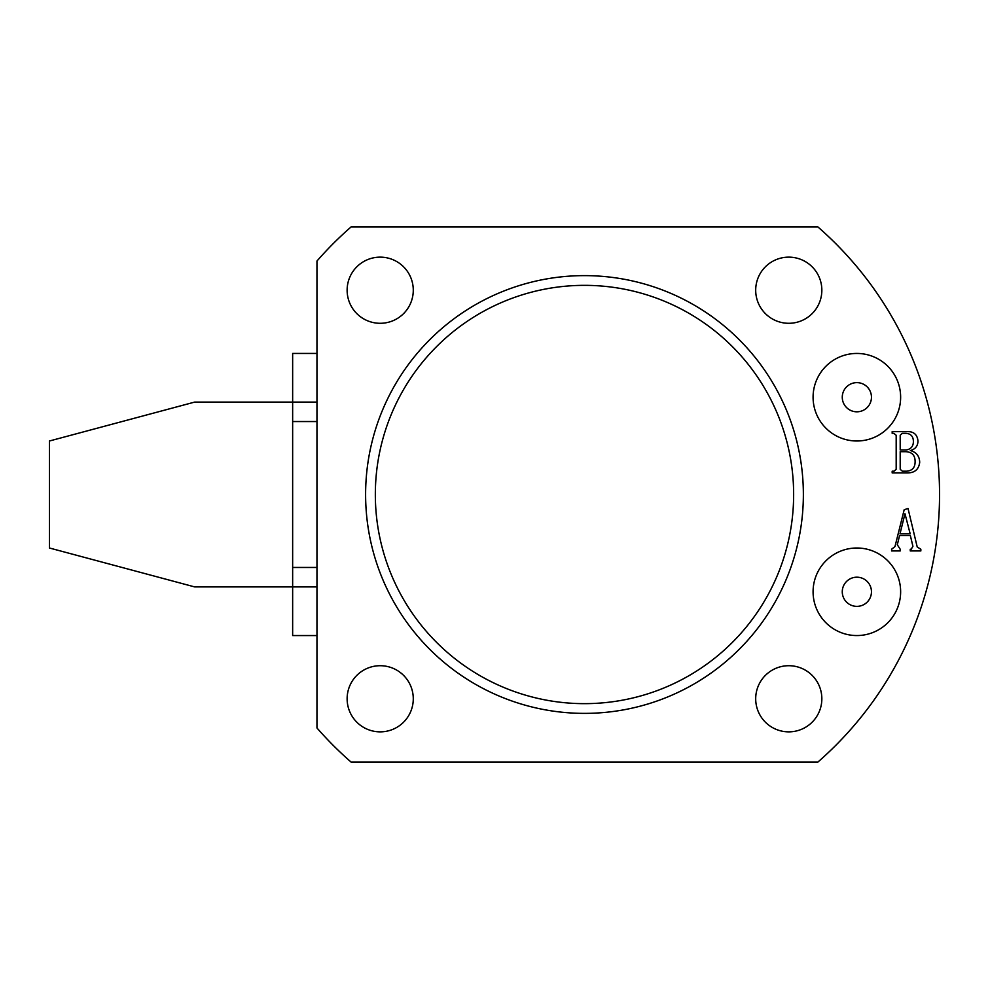 <?xml version="1.0" encoding="UTF-8"?>
<svg xmlns="http://www.w3.org/2000/svg" width="989" height="989" viewBox="0 0 989 989"><rect width="100%" height="100%" fill="white"/><g stroke="black" fill="none" stroke-linecap="round" stroke-linejoin="round"><path stroke-width="1.48" d="M821.847 290.21A33.07 33.07 0 0 1 788.765 323.292A33.07 33.07 0 0 1 755.695 290.21A33.07 33.07 0 0 1 788.765 257.14A33.07 33.07 0 0 1 821.847 290.21M413.278 290.21A33.07 33.07 0 0 1 380.196 323.292A33.07 33.07 0 0 1 347.127 290.21A33.07 33.07 0 0 1 380.196 257.14A33.07 33.07 0 0 1 413.278 290.21M413.278 698.79A33.07 33.07 0 0 1 380.196 731.86A33.07 33.07 0 0 1 347.127 698.79A33.07 33.07 0 0 1 380.196 665.708A33.07 33.07 0 0 1 413.278 698.79M821.847 698.79A33.07 33.07 0 0 1 788.765 731.86A33.07 33.07 0 0 1 755.695 698.79A33.07 33.07 0 0 1 788.765 665.708A33.07 33.07 0 0 1 821.847 698.79M813.082 397.219A43.776 43.776 0 0 0 856.857 440.995A43.776 43.776 0 0 0 900.633 397.219A43.776 43.776 0 0 0 856.857 353.444A43.776 43.776 0 0 0 813.082 397.219M842.269 397.219A14.588 14.588 0 0 0 856.857 411.807A14.588 14.588 0 0 0 871.457 397.219A14.588 14.588 0 0 0 856.857 382.632A14.588 14.588 0 0 0 842.269 397.219M813.082 591.781A43.776 43.776 0 0 0 856.857 635.556A43.776 43.776 0 0 0 900.633 591.781A43.776 43.776 0 0 0 856.857 548.005A43.776 43.776 0 0 0 813.082 591.781M842.269 591.781A14.588 14.588 0 0 0 856.857 606.368A14.588 14.588 0 0 0 871.457 591.781A14.588 14.588 0 0 0 856.857 577.193A14.588 14.588 0 0 0 842.269 591.781M793.635 494.5A209.149 209.149 0 0 0 584.487 285.351A209.149 209.149 0 0 0 375.338 494.5A209.149 209.149 0 0 0 584.487 703.649A209.149 209.149 0 0 0 793.635 494.5M365.609 494.5A218.878 218.878 0 0 1 584.487 275.622A218.878 218.878 0 0 1 803.365 494.5A218.878 218.878 0 0 1 584.487 713.378A218.878 218.878 0 0 1 365.609 494.5M911.228 549.229L912.921 546.311L910.325 535.457L899.607 535.457L897.307 544.778L900.213 549.229L900.213 550.947L891.596 550.947L891.596 549.229L894.983 546.571L904.193 509.706L908.038 508.507L917.223 547.016L920.846 549.229L920.846 550.947L910.251 550.947L910.251 549.229L911.228 549.229M817.952 762.012A355.063 355.063 0 0 0 817.952 226.988L351.008 226.988A355.063 355.063 0 0 0 316.962 261.034L316.962 727.966A355.063 355.063 0 0 0 351.008 762.012L817.952 762.012M919.696 462.333C918.806 469.429 914.664 472.952 907.259 472.915L892.177 472.915L892.177 471.197L894.068 471.197L896.182 469.281L896.182 435.247L893.784 433.343L892.177 433.343L892.177 431.624L906.431 431.624C913.49 431.229 917.347 434.381 917.977 441.082C917.829 446.064 915.282 449.216 910.35 450.551C916.383 452.183 919.498 456.114 919.696 462.333M910.152 533.739L904.972 513.711L900.027 533.739L910.152 533.739M902.339 471.197L906.592 471.197C912.254 470.727 915.085 467.599 915.109 461.789C915.171 455.311 912.019 451.948 905.64 451.689L900.2 451.689L900.2 469.305L902.339 471.197M906.221 449.97C911.054 449.142 913.453 446.212 913.391 441.181C913.181 435.964 910.399 433.355 905.059 433.343L902.277 433.343L900.2 435.247L900.2 449.97L906.221 449.97M316.962 635.556L292.645 635.556L292.645 402.09L194.672 402.09L49.45 440.995L49.45 548.005L194.672 586.91L316.962 586.91M316.962 402.09L292.645 402.09L292.645 353.444L316.962 353.444M316.962 421.537L292.645 421.537M292.645 567.463L316.962 567.463"/></g></svg>
